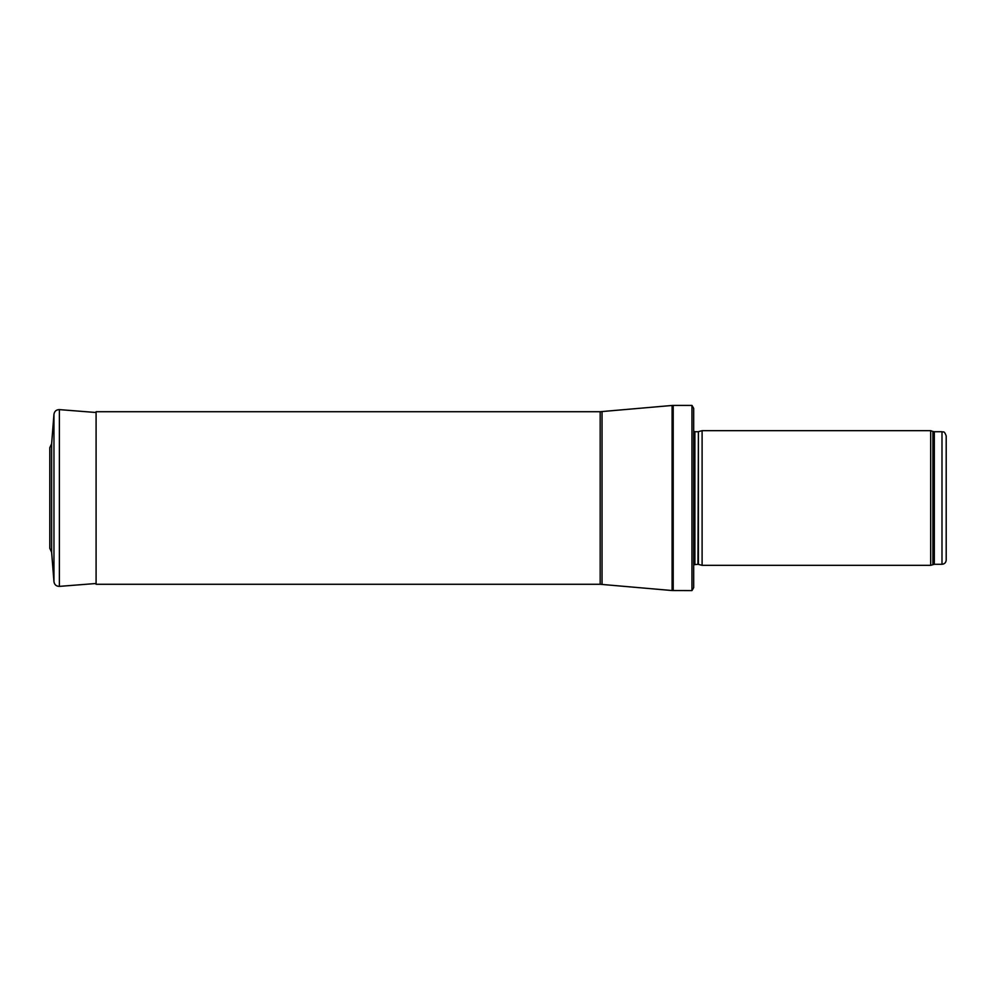 <?xml version="1.0" encoding="UTF-8"?>
<svg xmlns="http://www.w3.org/2000/svg" width="996" height="996" viewBox="0 0 996 996"><rect width="100%" height="100%" fill="white"/><g stroke="black" fill="none" stroke-linecap="round" stroke-linejoin="round"><path stroke-width="1.49" d="M941.992 564.284L941.992 431.716C943.274 432.613 944.046 429.986 946.2 435.924L946.2 560.076C945.951 562.628 944.544 564.035 941.992 564.284L934.323 564.284L930.687 565.33L702.105 565.33L702.105 430.67L930.687 430.67L930.687 565.33M698.395 564.346L698.395 431.654L697.959 564.284L702.105 565.33M697.959 564.284L693.689 564.782M691.959 590.591L691.959 405.409L693.689 408.36L693.689 587.64L691.959 590.591L672.101 590.541L600.177 584.279L96.089 584.279L96.089 411.722L600.177 411.722L600.177 584.279M51.618 443.83L53.958 414.249C54.494 411.224 56.299 409.68 59.387 409.617L96.089 412.506M51.618 552.22L51.618 443.78L49.8 447.665L49.8 548.335L51.618 552.22L53.958 581.751L53.958 414.249L51.618 443.78M941.992 431.716L934.323 431.716L934.323 564.284M934.323 431.716L932.879 431.467L932.879 564.533M697.959 431.716L694.884 431.716L694.884 564.284M691.959 405.409L673.209 405.409L673.209 590.591M600.177 411.722L672.101 405.459L672.101 590.541M602.032 411.647L602.032 584.353M59.387 409.617L59.387 586.383C56.311 586.32 54.494 584.777 53.958 581.751M932.879 431.467L930.687 430.67M698.395 431.654L702.105 430.67M694.884 431.716L693.689 431.218M672.101 405.459L673.209 405.409M59.387 586.383L96.089 583.494"/></g></svg>
